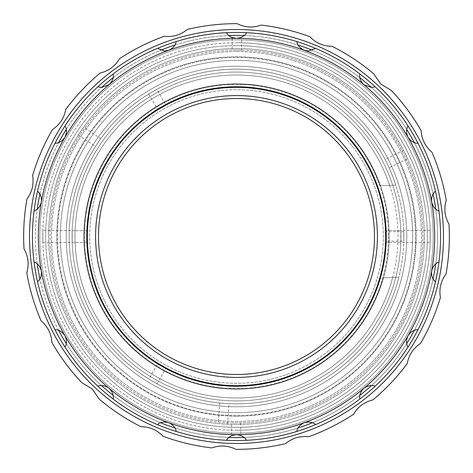 <?xml version="1.0" encoding="UTF-8"?>
<svg xmlns="http://www.w3.org/2000/svg" width="473" height="473" viewBox="0 0 473 473"><rect width="100%" height="100%" fill="white"/><g stroke="black" fill="none" stroke-linecap="round" stroke-linejoin="round"><path stroke-width="0.35" stroke-dasharray="2.37 1.77" d="M240.822 422.88L240.798 434.622L236.5 434.669L231.403 434.604L231.427 422.856L236.5 422.927A186.427 186.427 0 0 1 50.073 236.5A186.427 186.427 0 0 1 236.5 50.073L232.178 50.12L236.5 50.073A186.427 186.427 0 0 1 422.927 236.5A186.427 186.427 0 0 1 236.5 422.927L231.427 422.856M231.403 434.604L236.5 434.669C231.616 435.136 228.276 437.011 226.478 440.298A204.04 204.04 0 0 1 176.216 431.435C175.654 427.734 173.153 424.831 168.719 422.72C163.977 421.484 160.193 422.105 157.379 424.577A204.04 204.04 0 0 1 113.183 399.058C113.916 395.393 112.562 391.81 109.115 388.309C105.083 385.525 101.317 384.815 97.822 386.175A204.04 204.04 0 0 1 65.02 347.081C66.965 343.883 66.918 340.052 64.878 335.588C62.04 331.591 58.741 329.634 54.992 329.716A204.04 204.04 0 0 1 37.538 281.76C40.459 279.425 41.73 275.806 41.34 270.911C40.034 266.187 37.609 263.219 34.056 262.018A204.04 204.04 0 0 1 34.056 210.982C37.604 209.787 40.028 206.819 41.34 202.089C41.73 197.2 40.465 193.581 37.538 191.24A204.04 204.04 0 0 1 54.992 143.284C58.735 143.372 62.028 141.415 64.878 137.412A198.169 198.169 0 0 1 168.719 50.28C173.148 48.175 175.649 45.272 176.216 41.565A204.04 204.04 0 0 1 226.478 32.702C228.27 35.989 231.61 37.864 236.5 38.331A198.169 198.169 0 0 1 434.669 236.5A198.169 198.169 0 0 1 236.5 434.669A198.169 198.169 0 0 1 38.331 236.5A198.169 198.169 0 0 1 408.122 137.412A198.169 198.169 0 0 1 109.115 388.309A198.169 198.169 0 0 1 64.878 137.412C66.918 132.954 66.965 129.123 65.02 125.919A204.04 204.04 0 0 1 97.822 86.825L101.571 87.44L109.115 84.691C112.562 81.202 113.916 77.613 113.183 73.942A204.04 204.04 0 0 1 157.379 48.423L164.705 50.989L168.719 50.28A198.169 198.169 0 0 1 236.5 38.331L241.597 38.396L241.573 50.144L236.5 50.073A186.427 186.427 0 0 1 422.927 236.5A186.427 186.427 0 0 1 236.5 422.927A186.427 186.427 0 0 1 50.073 236.5A186.427 186.427 0 0 1 236.5 50.073L241.573 50.144M232.202 38.378L232.178 50.12M236.5 38.331C241.384 37.864 244.724 35.989 246.522 32.702A204.04 204.04 0 0 1 296.784 41.565C297.346 45.266 299.847 48.169 304.281 50.28L308.295 50.989L315.621 48.423A204.04 204.04 0 0 1 359.817 73.942C359.084 77.607 360.438 81.19 363.885 84.691L371.429 87.44L375.178 86.825A204.04 204.04 0 0 1 407.98 125.919C406.035 129.117 406.082 132.948 408.122 137.412C410.96 141.409 414.259 143.366 418.008 143.284A204.04 204.04 0 0 1 435.462 191.24C432.541 193.575 431.27 197.194 431.66 202.089C432.966 206.813 435.391 209.781 438.944 210.982A204.04 204.04 0 0 1 438.944 262.018C435.397 263.213 432.972 266.181 431.66 270.911C431.27 275.8 432.535 279.419 435.462 281.76A204.04 204.04 0 0 1 418.008 329.716C414.265 329.628 410.972 331.585 408.122 335.588C406.082 340.046 406.035 343.877 407.98 347.081A204.04 204.04 0 0 1 375.178 386.175C371.695 384.809 367.929 385.525 363.885 388.309C360.438 391.798 359.084 395.387 359.817 399.058A204.04 204.04 0 0 1 315.621 424.577C312.813 422.105 309.035 421.484 304.281 422.72C299.852 424.825 297.351 427.728 296.784 431.435A204.04 204.04 0 0 1 246.522 440.298C244.73 437.011 241.39 435.136 236.5 434.669M236.5 412.651A176.151 176.151 0 0 1 60.349 236.5A176.151 176.151 0 0 1 236.5 60.349A176.151 176.151 0 0 1 412.651 236.5A176.151 176.151 0 0 1 236.5 412.651A176.151 176.151 0 0 1 60.349 236.5A176.151 176.151 0 0 1 236.5 60.349A176.151 176.151 0 0 1 412.651 236.5A176.151 176.151 0 0 1 236.5 412.651A176.151 176.151 0 0 1 60.349 236.5A176.151 176.151 0 0 1 236.5 60.349A176.151 176.151 0 0 1 412.651 236.5A176.151 176.151 0 0 1 236.5 412.651A176.151 176.151 0 0 1 60.349 236.5A176.151 176.151 0 0 1 236.5 60.349A176.151 176.151 0 0 1 412.651 236.5A176.151 176.151 0 0 1 236.5 412.651A176.151 176.151 0 0 1 60.349 236.5A176.151 176.151 0 0 1 236.5 60.349A176.151 176.151 0 0 1 412.651 236.5A176.151 176.151 0 0 1 236.5 412.651A176.151 176.151 0 0 1 60.349 236.5A176.151 176.151 0 0 1 236.5 60.349A176.151 176.151 0 0 1 412.651 236.5A176.151 176.151 0 0 1 236.5 412.651A176.151 176.151 0 0 1 60.349 236.5A176.151 176.151 0 0 1 236.5 60.349A176.151 176.151 0 0 1 412.651 236.5A176.151 176.151 0 0 1 236.5 412.651M236.5 416.175A179.675 179.675 0 0 1 56.825 236.5A179.675 179.675 0 0 1 236.5 56.825A179.675 179.675 0 0 1 416.175 236.5A179.675 179.675 0 0 1 236.5 416.175A179.675 179.675 0 0 1 56.825 236.5A179.675 179.675 0 0 1 236.5 56.825A179.675 179.675 0 0 1 416.175 236.5A179.675 179.675 0 0 1 236.5 416.175M236.5 389.167A152.667 152.667 0 0 1 83.833 236.5A152.667 152.667 0 0 1 236.5 83.833A152.667 152.667 0 0 1 389.167 236.5A152.667 152.667 0 0 1 236.5 389.167M236.5 386.228A149.728 149.728 0 0 1 86.772 236.5A149.728 149.728 0 0 1 236.5 86.772A149.728 149.728 0 0 1 386.228 236.5A149.728 149.728 0 0 1 236.5 386.228A149.728 149.728 0 0 1 86.772 236.5A149.728 149.728 0 0 1 236.5 86.772A149.728 149.728 0 0 1 386.228 236.5A149.728 149.728 0 0 1 236.5 386.228A149.728 149.728 0 0 1 86.772 236.5A149.728 149.728 0 0 1 236.5 86.772A149.728 149.728 0 0 1 386.228 236.5A149.728 149.728 0 0 1 236.5 386.228M42.824 230.481L42.824 242.519L42.824 230.481L72.203 230.481L72.203 242.519L72.203 230.481M42.824 242.519L72.203 242.519M430.176 242.519L430.176 230.481L430.176 242.519L400.797 242.519L400.797 230.481L400.797 242.519M430.176 230.481L400.797 230.481M236.5 45.668A190.832 190.832 0 0 1 427.332 236.5A190.832 190.832 0 0 1 236.5 427.332A190.832 190.832 0 0 1 45.668 236.5A190.832 190.832 0 0 1 236.5 45.668M236.5 430.27A193.77 193.77 0 0 0 430.27 236.5A193.77 193.77 0 0 0 236.5 42.73A193.77 193.77 0 0 1 430.27 236.5A193.77 193.77 0 0 1 236.5 430.27A193.77 193.77 0 0 1 42.73 236.5A193.77 193.77 0 0 1 236.5 42.73A193.77 193.77 0 0 0 42.73 236.5A193.77 193.77 0 0 0 236.5 430.27M236.5 51.539A184.961 184.961 0 0 1 421.461 236.5A184.961 184.961 0 0 1 236.5 421.461A184.961 184.961 0 0 1 51.539 236.5A184.961 184.961 0 0 1 236.5 51.539A184.961 184.961 0 0 1 421.461 236.5A184.961 184.961 0 0 1 236.5 421.461A184.961 184.961 0 0 1 51.539 236.5A184.961 184.961 0 0 1 236.5 51.539M236.5 57.41A179.09 179.09 0 0 1 415.59 236.5A179.09 179.09 0 0 1 236.5 415.59A179.09 179.09 0 0 1 57.41 236.5A179.09 179.09 0 0 1 236.5 57.41A179.09 179.09 0 0 1 415.59 236.5A179.09 179.09 0 0 1 236.5 415.59A179.09 179.09 0 0 1 57.41 236.5A179.09 179.09 0 0 1 236.5 57.41M236.5 400.909A164.409 164.409 0 0 1 72.091 236.5A164.409 164.409 0 0 1 236.5 72.091A164.409 164.409 0 0 1 400.909 236.5A164.409 164.409 0 0 1 236.5 400.909A164.409 164.409 0 0 1 72.091 236.5A164.409 164.409 0 0 1 236.5 72.091A164.409 164.409 0 0 1 400.909 236.5A164.409 164.409 0 0 1 236.5 400.909A164.409 164.409 0 0 1 72.091 236.5A164.409 164.409 0 0 1 236.5 72.091A164.409 164.409 0 0 1 400.909 236.5A164.409 164.409 0 0 1 236.5 400.909A164.409 164.409 0 0 1 72.091 236.5A164.409 164.409 0 0 1 236.5 72.091A164.409 164.409 0 0 1 400.909 236.5A164.409 164.409 0 0 1 236.5 400.909M397.97 236.411A161.47 161.47 0 0 0 236.411 75.03A161.47 161.47 0 0 0 75.03 236.589A161.47 161.47 0 0 0 236.589 397.97A161.47 161.47 0 0 0 397.97 236.411M72.091 236.595A164.409 164.409 0 0 1 236.405 72.091A164.409 164.409 0 0 1 400.909 236.405L400.802 230.534L400.909 236.405A164.409 164.409 0 0 1 236.595 400.909A164.409 164.409 0 0 1 72.091 236.595A164.409 164.409 0 0 1 236.405 72.091A164.409 164.409 0 0 1 400.909 236.405A164.409 164.409 0 0 1 236.595 400.909A164.409 164.409 0 0 1 72.091 236.595A164.409 164.409 0 0 1 236.405 72.091A164.409 164.409 0 0 1 400.909 236.405A164.409 164.409 0 0 1 236.595 400.909A164.409 164.409 0 0 1 72.091 236.595L72.192 230.718L72.091 236.595M156.847 89.326L148.711 94.032L156.847 89.326L165.958 105.095M148.711 94.032L157.828 109.795M148.871 379.068L157.012 383.763L148.871 379.068L157.97 363.294M157.012 383.763L166.106 367.982M403.782 241.106L403.847 236.405A167.347 167.347 0 0 1 236.595 403.847A167.347 167.347 0 0 1 69.153 236.595A167.347 167.347 0 0 1 236.405 69.153A167.347 167.347 0 0 1 403.847 236.405A167.347 167.347 0 0 1 236.595 403.847A167.347 167.347 0 0 1 69.153 236.595A167.347 167.347 0 0 1 236.405 69.153A167.347 167.347 0 0 1 403.847 236.405L403.776 231.711L403.782 241.106L385.572 241.112L385.566 231.717L385.643 236.417A149.143 149.143 0 0 1 236.583 385.643A149.143 149.143 0 0 1 87.357 236.583A149.143 149.143 0 0 1 236.417 87.357A149.143 149.143 0 0 1 385.643 236.417L385.572 241.112M403.776 231.711L385.566 231.717M48.607 236.606A187.893 187.893 0 0 1 236.394 48.607A187.893 187.893 0 0 1 424.393 236.394A187.893 187.893 0 0 1 236.606 424.393A187.893 187.893 0 0 1 48.607 236.606A187.893 187.893 0 0 1 236.394 48.607A187.893 187.893 0 0 1 424.393 236.394A187.893 187.893 0 0 1 236.606 424.393A187.893 187.893 0 0 1 48.607 236.606M388.575 236.417A152.075 152.075 0 0 1 236.583 388.575A152.075 152.075 0 0 1 84.425 236.583A152.075 152.075 0 0 1 236.417 84.425A152.075 152.075 0 0 1 388.575 236.417M377.424 236.423A140.924 140.924 0 0 1 236.577 377.424A140.924 140.924 0 0 1 95.576 236.577A140.924 140.924 0 0 1 236.423 95.576A140.924 140.924 0 0 1 377.424 236.423M400.909 236.405L400.808 242.282L400.909 236.405M385.53 242.288L400.808 242.282L385.53 242.288M385.525 230.546L400.802 230.534L385.525 230.546M72.192 230.718L87.47 230.712L72.192 230.718M72.198 242.466L87.475 242.454L72.198 242.466M163.144 436.313L161.612 434.752C155.694 429.383 148.824 426.705 141.001 426.723A212.85 212.85 0 0 1 99.229 399.171L92.247 388.995L81.699 382.592A212.85 212.85 0 0 1 51.87 342.411C51.474 334.636 48.417 327.925 42.712 322.279L41.068 320.836A212.85 212.85 0 0 1 26.784 272.88C29.255 264.519 28.333 256.526 24.011 248.91A212.85 212.85 0 0 1 26.985 198.956C32.17 191.949 34.038 184.121 32.584 175.483A212.85 212.85 0 0 1 52.462 129.561C59.734 124.748 64.162 118.037 65.747 109.423A212.85 212.85 0 0 1 100.134 73.067C108.613 71.033 115.075 66.238 119.509 58.682A212.85 212.85 0 0 1 164.255 36.285C172.923 37.272 180.627 34.972 187.385 29.391A212.85 212.85 0 0 1 237.091 23.65C244.896 27.54 252.925 28.019 261.179 25.087A212.85 212.85 0 0 1 309.856 36.687C315.858 43.013 323.236 46.206 331.999 46.277A212.85 212.85 0 0 1 373.771 73.829L380.753 84.005L391.301 90.408A212.85 212.85 0 0 1 421.13 130.589C421.662 139.293 425.262 146.482 431.932 152.164A212.85 212.85 0 0 1 446.216 200.12C443.745 208.481 444.667 216.474 448.989 224.09A212.85 212.85 0 0 1 446.015 274.044C440.83 281.051 438.962 288.879 440.416 297.517A212.85 212.85 0 0 1 420.538 343.439C413.266 348.252 408.838 354.963 407.253 363.577A212.85 212.85 0 0 1 372.866 399.933C364.387 401.967 357.925 406.762 353.491 414.318A212.85 212.85 0 0 1 308.745 436.715C300.077 435.728 292.373 438.028 285.615 443.609A212.85 212.85 0 0 1 235.909 449.35C228.104 445.46 220.075 444.981 211.821 447.913A212.85 212.85 0 0 1 163.144 436.313M375.178 86.825A204.04 204.04 0 0 1 407.98 125.919M418.008 143.284A204.04 204.04 0 0 1 435.462 191.24M438.944 210.982A204.04 204.04 0 0 1 438.944 262.018M435.462 281.76A204.04 204.04 0 0 1 418.008 329.716M407.98 347.081A204.04 204.04 0 0 1 375.178 386.175M359.817 399.058A204.04 204.04 0 0 1 315.621 424.577M296.784 431.435A204.04 204.04 0 0 1 246.522 440.298M226.478 440.298A204.04 204.04 0 0 1 176.216 431.435M157.379 424.577A204.04 204.04 0 0 1 113.183 399.058M97.822 386.175A204.04 204.04 0 0 1 65.02 347.081M101.5 385.56A201.108 201.108 0 0 1 90.402 98.301A201.108 201.108 0 0 1 374.699 90.402A201.108 201.108 0 0 1 382.598 374.699A201.108 201.108 0 0 1 66.261 343.564M58.658 330.396A201.108 201.108 0 0 1 39.909 278.881M37.272 263.91A201.108 201.108 0 0 1 37.272 209.09M39.909 194.119A201.108 201.108 0 0 1 58.658 142.604M66.261 129.436A201.108 201.108 0 0 1 101.5 87.44M113.148 77.667A201.108 201.108 0 0 1 160.625 50.256M174.909 45.053A201.108 201.108 0 0 1 228.897 35.534M244.103 35.534A201.108 201.108 0 0 1 298.091 45.059M312.375 50.256A201.108 201.108 0 0 1 359.852 77.667M371.5 87.44A201.108 201.108 0 0 1 406.739 129.436M105.361 375.136A190.832 190.832 0 0 1 97.864 105.361A190.832 190.832 0 0 1 367.639 97.864A190.832 190.832 0 0 1 375.136 367.639A190.832 190.832 0 0 1 105.361 375.136A190.832 190.832 0 0 1 97.864 105.361A190.832 190.832 0 0 1 367.639 97.864A190.832 190.832 0 0 1 375.136 367.639A190.832 190.832 0 0 1 105.361 375.136M101.328 379.399A196.703 196.703 0 0 1 93.601 101.328A196.703 196.703 0 0 1 371.672 93.601A196.703 196.703 0 0 1 379.399 371.672A196.703 196.703 0 0 1 101.328 379.399A196.703 196.703 0 0 1 93.601 101.328A196.703 196.703 0 0 1 371.672 93.601A196.703 196.703 0 0 1 379.399 371.672A196.703 196.703 0 0 1 101.328 379.399M119.486 360.201A170.28 170.28 0 0 1 112.799 119.486A170.28 170.28 0 0 1 353.514 112.799A170.28 170.28 0 0 1 360.201 353.514A170.28 170.28 0 0 1 119.486 360.201A170.28 170.28 0 0 1 112.799 119.486A170.28 170.28 0 0 1 353.514 112.799A170.28 170.28 0 0 1 360.201 353.514A170.28 170.28 0 0 1 119.486 360.201M378.737 86.133A206.979 206.979 0 0 1 386.867 378.737A206.979 206.979 0 0 1 94.263 386.867A206.979 206.979 0 0 1 86.133 94.263A206.979 206.979 0 0 1 378.737 86.133A206.979 206.979 0 0 1 386.867 378.737A206.979 206.979 0 0 1 94.263 386.867A206.979 206.979 0 0 1 86.133 94.263A206.979 206.979 0 0 1 378.737 86.133M414.342 142.604A201.108 201.108 0 0 1 433.091 194.119M435.728 209.09A201.108 201.108 0 0 1 435.728 263.91M433.091 278.881A201.108 201.108 0 0 1 414.342 330.396M406.739 343.564A201.108 201.108 0 0 1 371.5 385.56M359.852 395.333A201.108 201.108 0 0 1 312.375 422.744M298.091 427.947A201.108 201.108 0 0 1 244.103 437.466M228.897 437.466A201.108 201.108 0 0 1 174.909 427.941M160.625 422.744A201.108 201.108 0 0 1 113.148 395.333M54.992 329.716A204.04 204.04 0 0 1 37.538 281.76M34.056 262.018A204.04 204.04 0 0 1 34.056 210.982M37.538 191.24A204.04 204.04 0 0 1 54.992 143.284M65.02 125.919A204.04 204.04 0 0 1 97.822 86.825M113.183 73.942A204.04 204.04 0 0 1 157.379 48.423M176.216 41.565A204.04 204.04 0 0 1 226.478 32.702M246.522 32.702A204.04 204.04 0 0 1 296.784 41.565M315.621 48.423A204.04 204.04 0 0 1 359.817 73.942M72.18 241.892A164.409 164.409 0 0 0 395.741 277.391L398.798 277.296A167.347 167.347 0 0 1 69.247 241.987A167.347 167.347 0 0 0 398.798 277.296L383.012 277.811A152.223 152.223 0 0 1 84.36 241.49A152.223 152.223 0 0 1 379.99 185.676L395.771 185.156A167.347 167.347 0 0 0 69.247 241.987A167.347 167.347 0 0 1 395.771 185.156L392.72 185.256A164.409 164.409 0 0 0 72.18 241.892M395.741 277.391L383.012 277.811A152.223 152.223 0 0 1 84.36 241.49A152.223 152.223 0 0 1 379.99 185.676L392.72 185.256M392.685 277.491A161.47 161.47 0 0 1 147.026 370.915A161.47 161.47 0 0 1 138.406 108.234A161.47 161.47 0 0 1 389.657 185.357M83.697 127.16L78.417 134.935L83.697 127.16L100.708 138.701L95.434 146.476L100.708 138.701M78.417 134.935L95.434 146.476M218.213 423.506L227.584 424.186L218.213 423.506L219.703 403.002L229.068 403.682L219.703 403.002M227.584 424.186L229.068 403.682M407.596 158.839L405.598 154.582A187.893 187.893 0 0 1 318.418 405.598A187.893 187.893 0 0 1 67.403 318.418A187.893 187.893 0 0 1 154.582 67.403A187.893 187.893 0 0 1 405.598 154.582A187.893 187.893 0 0 1 318.418 405.598A187.893 187.893 0 0 1 67.403 318.418A187.893 187.893 0 0 1 154.582 67.403A187.893 187.893 0 0 1 405.598 154.582L407.596 158.839L389.09 167.797L387.103 163.546A167.347 167.347 0 0 1 309.454 387.103A167.347 167.347 0 0 1 85.897 309.454A167.347 167.347 0 0 1 163.546 85.897A167.347 167.347 0 0 1 387.103 163.546L389.09 167.797M403.499 150.384L384.998 159.342M99.105 303.057A152.667 152.667 0 0 1 169.943 99.105A152.667 152.667 0 0 1 373.895 169.943A152.667 152.667 0 0 1 303.057 373.895A152.667 152.667 0 0 1 99.105 303.057A152.667 152.667 0 0 1 169.943 99.105A152.667 152.667 0 0 1 373.895 169.943A152.667 152.667 0 0 1 303.057 373.895A152.667 152.667 0 0 1 99.105 303.057M104.391 300.497A146.796 146.796 0 0 1 172.503 104.391A146.796 146.796 0 0 1 368.609 172.503A146.796 146.796 0 0 1 300.497 368.609A146.796 146.796 0 0 1 104.391 300.497A146.796 146.796 0 0 1 172.503 104.391A146.796 146.796 0 0 1 368.609 172.503A146.796 146.796 0 0 1 300.497 368.609A146.796 146.796 0 0 1 104.391 300.497M387.103 163.546A167.347 167.347 0 0 1 309.454 387.103A167.347 167.347 0 0 1 85.897 309.454A167.347 167.347 0 0 1 163.546 85.897A167.347 167.347 0 0 1 387.103 163.546M360.68 176.34A137.986 137.986 0 0 1 296.66 360.68A137.986 137.986 0 0 1 112.32 296.66A137.986 137.986 0 0 1 176.34 112.32A137.986 137.986 0 0 1 360.68 176.34"/><path stroke-width="0.71" d="M246.522 32.702A204.04 204.04 0 0 1 296.784 431.435A204.04 204.04 0 0 1 113.183 73.942A204.04 204.04 0 0 1 246.522 32.702C244.73 35.989 241.39 37.864 236.5 38.331L241.597 38.396M113.183 73.942C113.916 77.607 112.562 81.19 109.115 84.691L101.571 87.44L97.822 86.825M375.178 86.825L371.429 87.44L363.885 84.691A198.169 198.169 0 0 1 236.5 434.669L240.798 434.622M315.621 48.423L308.295 50.989L304.281 50.28A198.169 198.169 0 0 1 363.885 84.691C360.438 81.202 359.084 77.613 359.817 73.942M176.216 41.565C175.654 45.266 173.153 48.169 168.719 50.28L164.705 50.989L157.379 48.423M236.5 386.228A149.728 149.728 0 0 1 86.772 236.5A149.728 149.728 0 0 1 236.5 86.772A149.728 149.728 0 0 1 386.228 236.5A149.728 149.728 0 0 1 236.5 386.228M65.02 125.919C66.965 129.117 66.918 132.948 64.878 137.412A198.169 198.169 0 0 1 236.5 38.331C231.616 37.864 228.276 35.989 226.478 32.702M37.538 191.24C40.459 193.575 41.73 197.194 41.34 202.089A198.169 198.169 0 0 1 64.878 137.412C62.04 141.409 58.741 143.366 54.992 143.284M34.056 262.018C37.604 263.213 40.028 266.181 41.34 270.911A198.169 198.169 0 0 1 41.34 202.089C40.034 206.813 37.609 209.781 34.056 210.982M54.992 329.716C58.735 329.628 62.028 331.585 64.878 335.588A198.169 198.169 0 0 1 41.34 270.911C41.73 275.8 40.465 279.419 37.538 281.76M97.822 386.175C101.305 384.809 105.071 385.525 109.115 388.309A198.169 198.169 0 0 1 64.878 335.588C66.918 340.046 66.965 343.877 65.02 347.081M157.379 424.577C160.187 422.105 163.965 421.484 168.719 422.72A198.169 198.169 0 0 1 109.115 388.309C112.562 391.798 113.916 395.387 113.183 399.058M226.478 440.298C228.27 437.011 231.61 435.136 236.5 434.669A198.169 198.169 0 0 1 168.719 422.72C173.148 424.825 175.649 427.728 176.216 431.435M236.5 434.669C241.384 435.136 244.724 437.011 246.522 440.298M296.784 431.435C297.346 427.734 299.847 424.831 304.281 422.72C309.023 421.484 312.807 422.105 315.621 424.577M359.817 399.058C359.084 395.393 360.438 391.81 363.885 388.309C367.917 385.525 371.683 384.815 375.178 386.175M407.98 347.081C406.035 343.883 406.082 340.052 408.122 335.588C410.96 331.591 414.259 329.634 418.008 329.716M435.462 281.76C432.541 279.425 431.27 275.806 431.66 270.911C432.966 266.187 435.391 263.219 438.944 262.018M438.944 210.982C435.397 209.787 432.972 206.819 431.66 202.089C431.27 197.2 432.535 193.581 435.462 191.24M418.008 143.284C414.265 143.372 410.972 141.415 408.122 137.412C406.082 132.954 406.035 129.123 407.98 125.919M236.5 38.331A198.169 198.169 0 0 1 304.281 50.28C299.852 48.175 297.351 45.272 296.784 41.565M165.958 105.095L157.828 109.795L165.958 105.095M157.97 363.294L166.106 367.982L157.97 363.294M385.643 236.417A149.143 149.143 0 0 1 236.583 385.643A149.143 149.143 0 0 1 87.357 236.583L87.475 242.454L87.357 236.583A149.143 149.143 0 0 1 236.417 87.357A149.143 149.143 0 0 1 385.643 236.417L385.525 230.546L385.643 236.417M377.424 236.423A140.924 140.924 0 0 1 236.577 377.424A140.924 140.924 0 0 1 95.576 236.577A140.924 140.924 0 0 1 236.423 95.576A140.924 140.924 0 0 1 377.424 236.423M385.566 231.717L385.578 232.19M161.612 434.752L163.144 436.313A212.85 212.85 0 0 0 211.821 447.913C220.034 444.981 228.063 445.46 235.909 449.35A212.85 212.85 0 0 0 285.615 443.609C292.332 438.039 300.036 435.739 308.745 436.715A212.85 212.85 0 0 0 353.491 414.318C357.89 406.792 364.352 401.997 372.866 399.933A212.85 212.85 0 0 0 407.253 363.577C408.814 355.004 413.242 348.288 420.538 343.439A212.85 212.85 0 0 0 440.416 297.517C438.95 288.92 440.818 281.098 446.015 274.044A212.85 212.85 0 0 0 448.989 224.09C444.673 216.516 443.751 208.528 446.216 200.12A212.85 212.85 0 0 0 431.932 152.164C425.28 146.524 421.68 139.328 421.13 130.589A212.85 212.85 0 0 0 391.301 90.408L380.753 84.005L373.771 73.829A212.85 212.85 0 0 0 331.999 46.277C323.278 46.224 315.899 43.031 309.856 36.687A212.85 212.85 0 0 0 261.179 25.087C252.966 28.019 244.937 27.54 237.091 23.65A212.85 212.85 0 0 0 187.385 29.391C180.668 34.961 172.964 37.261 164.255 36.285A212.85 212.85 0 0 0 119.509 58.682C115.11 66.208 108.648 71.003 100.134 73.067A212.85 212.85 0 0 0 65.747 109.423C64.186 117.996 59.758 124.712 52.462 129.561A212.85 212.85 0 0 0 32.584 175.483C34.05 184.08 32.182 191.902 26.985 198.956A212.85 212.85 0 0 0 24.011 248.91C28.327 256.484 29.249 264.472 26.784 272.88A212.85 212.85 0 0 0 41.068 320.836L42.712 322.279C48.406 327.89 51.456 334.6 51.87 342.411A212.85 212.85 0 0 0 81.699 382.592L92.247 388.995L99.229 399.171A212.85 212.85 0 0 0 141.001 426.723C148.788 426.693 155.658 429.366 161.612 434.752M378.737 86.133A206.979 206.979 0 0 1 386.867 378.737A206.979 206.979 0 0 1 94.263 386.867A206.979 206.979 0 0 1 86.133 94.263A206.979 206.979 0 0 1 378.737 86.133M66.261 343.564A201.108 201.108 0 0 1 58.658 330.396M39.909 278.881A201.108 201.108 0 0 1 37.272 263.91M37.272 209.09A201.108 201.108 0 0 1 39.909 194.119M58.658 142.604A201.108 201.108 0 0 1 66.261 129.436M101.5 87.44A201.108 201.108 0 0 1 113.148 77.667M160.625 50.256A201.108 201.108 0 0 1 174.909 45.053M228.897 35.534A201.108 201.108 0 0 1 244.103 35.534M298.091 45.059A201.108 201.108 0 0 1 312.375 50.256M359.852 77.667A201.108 201.108 0 0 1 371.5 87.44M406.739 129.436A201.108 201.108 0 0 1 414.342 142.604M433.091 194.119A201.108 201.108 0 0 1 435.728 209.09M435.728 263.91A201.108 201.108 0 0 1 433.091 278.881M414.342 330.396A201.108 201.108 0 0 1 406.739 343.564M371.5 385.56A201.108 201.108 0 0 1 359.852 395.333M312.375 422.744A201.108 201.108 0 0 1 298.091 427.947M244.103 437.466A201.108 201.108 0 0 1 228.897 437.466M174.909 427.941A201.108 201.108 0 0 1 160.625 422.744M113.148 395.333A201.108 201.108 0 0 1 101.5 385.56M360.68 176.34A137.986 137.986 0 0 1 296.66 360.68A137.986 137.986 0 0 1 112.32 296.66A137.986 137.986 0 0 1 176.34 112.32A137.986 137.986 0 0 1 360.68 176.34"/></g></svg>
